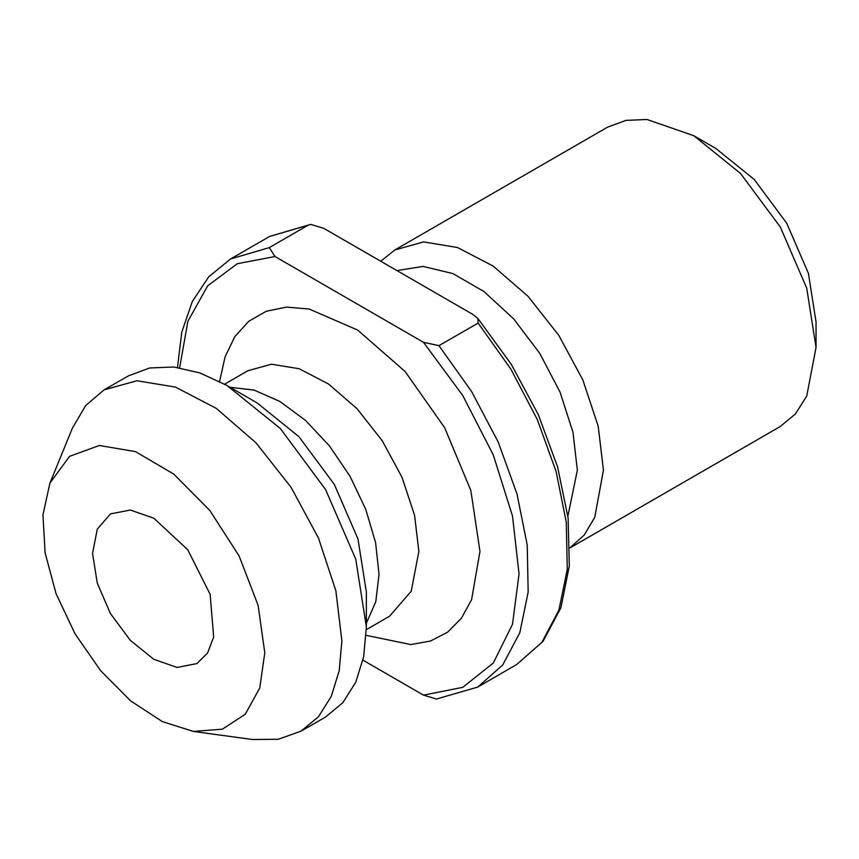 <?xml version="1.0" encoding="UTF-8"?>
<svg xmlns="http://www.w3.org/2000/svg" width="859" height="859" viewBox="0 0 859 859"><rect width="100%" height="100%" fill="white"/><g stroke="black" fill="none" stroke-linecap="round" stroke-linejoin="round"><path stroke-width="1.29" d="M153.707 518.181L187.659 549.663L210.154 594.321L213.633 637.099L207.599 653.098L196.915 663.567L177.094 667.411L153.707 659.283L130.321 640.417L110.5 613.67L97.26 583.143L92.611 553.454L97.26 529.133L110.5 513.897L130.321 510.042L153.707 518.181M308.349 225.058L310.84 224.435L323.822 228.344L472.407 314.126L477.872 318.388L478.098 323.059L439.003 345.64L423.53 342.354L274.944 256.562L269.243 247.639L308.349 225.058L269.662 236.418L310.84 224.424M362.949 660.152L423.53 695.124L436.512 699.033M193.35 731.449L252.299 739.481L278.37 739.245L301.101 731.127L325.54 717.018L342.859 702.641L355.733 682.271L363.668 656.663L366.342 626.834L355.733 559.145L325.54 489.523L280.345 428.555L227.034 385.53L199.857 372.935L173.722 366.997L149.638 367.963L128.528 375.78L104.079 389.889L85.696 405.512L72.446 427.975L49.929 483.048L42.95 514.874L45.065 552.777L56.103 593.633L75.152 634.082L100.664 670.804L130.525 700.794L162.287 721.571L193.35 731.449L222.374 729.216L245.212 714.301L259.783 688.07L264.797 652.872L258.172 605.412L239.092 555.956L209.821 510.418L173.862 474.222L135.497 451.673L99.311 445.477L69.6 456.365L49.929 483.048M227.034 385.53L257.185 402.946L298.964 436.662L334.376 484.422L358.031 538.98L366.342 592.012L366.342 626.834M570 547.859L584.217 535.039L594.761 517.376L603.415 470.195L598.154 426.204L582.821 379.914L558.737 335.332L527.974 296.28L493.195 266.129L457.375 247.489L423.605 241.937L394.807 249.98L380.805 261.243M816.05 347.433L816.05 322.039L808.426 273.355L786.704 223.276L754.191 179.424L715.848 148.478L693.847 135.776L740.608 173.518L780.262 226.991L806.751 288.066L816.05 347.433L806.751 396.063L795.455 413.941L780.262 426.547L570 547.945M394.807 249.98L607.442 127.218L625.953 120.357L647.085 119.519L693.847 135.776M301.101 731.127L318.421 716.76L331.295 696.381L339.219 670.782L341.903 640.943L335.901 590.777L318.421 538.013L290.965 487.182L255.907 442.675L216.243 408.304L175.408 387.044L136.925 380.72L104.079 389.889M269.243 247.639L230.556 258.999L269.662 236.418M179.595 367.759L187.906 321.309L207.61 285.779L237.32 263.681L274.944 256.562M478.098 323.059L510.837 369.102L537.315 419.471L556.138 471.484L566.285 522.379L567.241 569.453L558.93 610.191L541.814 642.435L516.796 664.469L477.69 687.05L502.708 665.016L519.824 632.772L528.135 592.034L527.179 544.96L517.032 494.065L498.209 442.052L471.731 391.683L439.003 345.64M423.53 342.354L462.786 395.537L493.238 454.948L512.501 515.991L519.094 573.909L512.501 624.225L493.238 663.019L462.786 687.275L423.53 695.124M366.138 635.327L410.763 644.594L430.445 641.072L447.485 632.192L461.358 618.265L471.591 599.722L479.988 551.338L470.829 490.543L444.64 427.685L405.083 371.571L357.709 330.071L309.143 308.982L286.562 307.146L266.193 311.269L248.756 321.212L234.872 336.61L225.026 356.936L219.571 381.46M366.342 623.344L375.78 601.59L379.002 574.37L375.63 542.695L365.762 509.269L350.064 476.326L329.566 446.079L305.664 420.566L279.959 401.486L254.178 390.136L230.051 387.28M224.607 384.156L247.822 370.755L271.444 364.162L299.136 368.715L328.503 384.005L357.033 408.723L382.255 440.742L402.001 477.303L414.575 515.26L418.891 551.338L411.257 591.217L389.535 616.214L366.321 629.615M567.885 516.012L577.323 470.195L572.91 432.184L560.036 392.155L539.742 353.339L513.661 318.872L483.896 291.545L452.876 273.549L423.079 266.365L396.933 270.553M177.469 367.448L181.807 332.089L192.298 301.509L208.716 276.791L230.556 258.999M477.872 318.388L511.212 364.173L538.271 414.553L557.609 466.824L568.153 518.202L569.313 566.006L560.906 607.753L543.146 641.265L516.796 664.469M436.512 699.043L477.69 687.05"/></g></svg>
